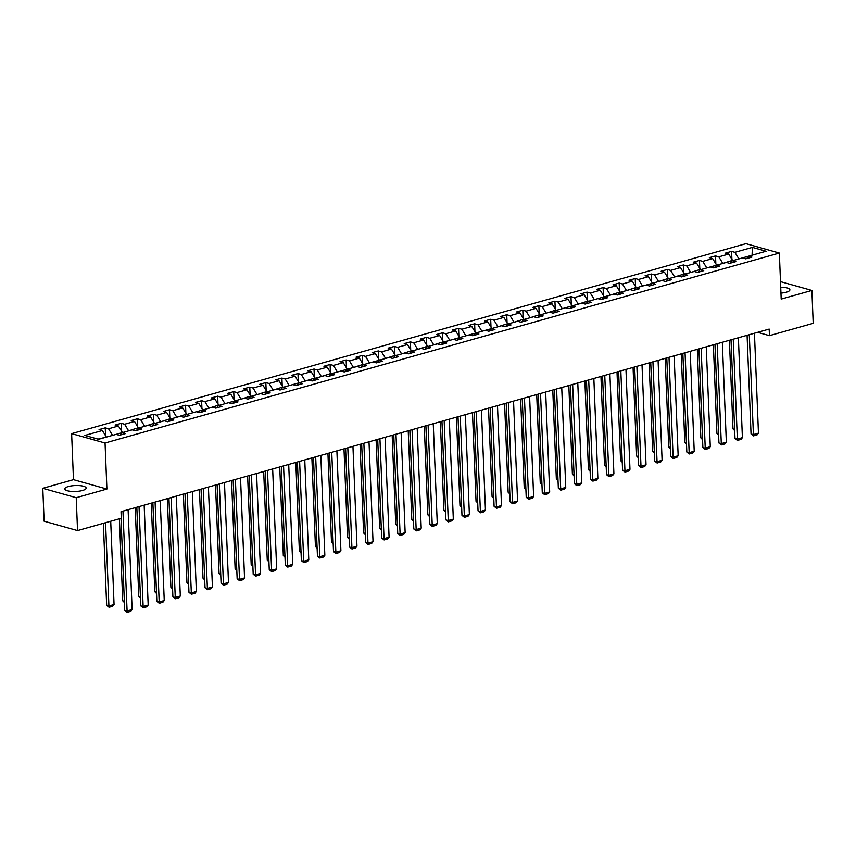 <?xml version="1.0" encoding="UTF-8"?>
<svg xmlns="http://www.w3.org/2000/svg" width="856" height="856" viewBox="0 0 856 856"><rect width="100%" height="100%" fill="white"/><g stroke="black" fill="none" stroke-linecap="round" stroke-linejoin="round"><path stroke-width="1.28" d="M82.518 490.488A10.689 2.975 -2.3 0 0 86.146 488.081A10.689 2.975 -2.3 0 0 79.822 485.63A10.689 2.975 -2.3 0 0 68.427 486.529A10.689 2.975 -2.3 0 0 64.788 488.937A10.689 2.975 -2.3 0 0 71.112 491.387A10.689 2.975 -2.3 0 0 82.518 490.488M780.961 293.116A10.689 2.975 -2.3 0 0 786.257 292.228A10.689 2.975 -2.3 0 0 789.895 289.82A10.689 2.975 -2.3 0 0 780.726 287.242M42.8 488.316L76.227 497.7L106.904 489.054L73.477 479.67L42.8 488.316L44.116 521.197L77.543 530.581L121.295 518.255L121.028 511.674L769.18 329.079L769.448 335.648L813.2 323.322L811.884 290.441L780.501 281.635M73.477 479.67L71.626 433.628L745.929 243.66L779.356 253.044L105.053 443.012L71.626 433.628M136.425 430.493L138.34 428.096L148.227 425.314L151.523 426.235L157.697 424.501L154.401 423.57L164.288 420.788L167.583 421.719L173.757 419.975L170.462 419.055L180.338 416.262L183.644 417.193L189.818 415.449L186.522 414.529L196.399 411.736L199.705 412.667L205.879 410.923L202.583 410.003L212.459 407.221L215.755 408.141L221.939 406.397L218.644 405.476L228.52 402.695L231.816 403.615L238 401.881L234.694 400.95L244.581 398.168L247.876 399.089L254.05 397.355L250.755 396.424L260.641 393.642L263.937 394.573L270.111 392.829L266.815 391.898L276.702 389.116L279.998 390.047L286.171 388.303L282.876 387.383L292.763 384.59L296.058 385.521L302.232 383.777L298.937 382.857L308.823 380.075L312.119 380.995L318.293 379.251L314.997 378.331L324.884 375.549L328.18 376.469L334.354 374.735L331.058 373.805L340.934 371.023L344.24 371.943L350.414 370.209L347.119 369.278L356.995 366.496L360.301 367.427L366.475 365.683L363.179 364.752L373.055 361.97L376.351 362.901L382.536 361.157L379.24 360.237L389.116 357.444L392.412 358.375L398.596 356.631L395.29 355.711L405.177 352.929L408.473 353.849L414.657 352.105L411.351 351.185L421.238 348.403L424.533 349.323L430.707 347.59L427.411 346.659L437.298 343.877L440.594 344.797L446.768 343.063L443.472 342.132L453.359 339.351L456.655 340.271L462.829 338.537L459.533 337.606L469.42 334.824L472.715 335.755L478.889 334.011L475.594 333.08L485.48 330.298L488.776 331.229L494.95 329.485L491.654 328.565L501.541 325.772L504.837 326.703L511.011 324.959L507.715 324.039L517.591 321.257L520.897 322.177L527.071 320.433L523.776 319.513L533.652 316.731L536.947 317.651L543.132 315.918L539.836 314.987L549.712 312.205L553.008 313.125L559.193 311.391L555.886 310.46L565.773 307.679L569.069 308.609L575.253 306.865L571.947 305.934L581.834 303.152L585.13 304.083L591.303 302.339L588.008 301.419L597.895 298.626L601.19 299.557L607.364 297.813L604.068 296.893L613.955 294.111L617.251 295.031L623.425 293.287L620.129 292.367L630.016 289.585L633.312 290.505L639.486 288.772L636.19 287.841L646.077 285.059L649.372 285.979L655.546 284.245L652.251 283.315L662.137 280.533L665.433 281.464L671.607 279.719L668.311 278.789L678.187 276.007L681.494 276.937L687.668 275.193L684.372 274.273L694.248 271.48L697.544 272.411L703.728 270.667L700.433 269.747L710.309 266.954L713.604 267.885L719.789 266.141L716.493 265.221L726.37 262.439L729.665 263.359L735.85 261.626L732.543 260.695L742.43 257.913L745.726 258.833L751.9 257.1L748.604 256.169L766.109 251.236L752.381 247.384L734.876 252.317L731.58 251.386L725.407 253.13L728.702 254.061L718.815 256.843L715.52 255.912L709.346 257.656L712.641 258.576L702.755 261.369L699.459 260.438L693.285 262.182L696.581 263.102L686.694 265.884L683.398 264.964L677.224 266.708L680.52 267.628L670.633 270.41L667.338 269.49L661.164 271.224L664.459 272.154L654.583 274.937L651.277 274.016L645.103 275.75L648.399 276.681L638.523 279.463L635.227 278.532L629.042 280.276L632.338 281.207L622.462 283.989L619.166 283.058L612.982 284.802L616.288 285.722L606.401 288.515L603.106 287.584L596.921 289.328L600.227 290.248L590.34 293.041L587.045 292.11L580.871 293.854L584.167 294.774L574.28 297.556L570.984 296.636L564.81 298.37L568.106 299.3L558.219 302.082L554.923 301.162L548.75 302.896L552.045 303.827L542.158 306.609L538.863 305.688L532.689 307.422L535.984 308.353L526.098 311.135L522.802 310.204L516.628 311.948L519.924 312.879L510.037 315.661L506.741 314.73L500.567 316.474L503.863 317.394L493.987 320.187L490.681 319.256L484.507 321L487.802 321.92L477.926 324.702L474.631 323.782L468.446 325.526L471.742 326.446L461.865 329.228L458.57 328.308L452.385 330.041L455.681 330.972L445.805 333.754L442.509 332.834L436.325 334.568L439.631 335.499L429.744 338.281L426.449 337.35L420.275 339.094L423.57 340.025L413.683 342.807L410.388 341.876L404.214 343.62L407.51 344.54L397.623 347.333L394.327 346.402L388.153 348.146L391.449 349.066L381.562 351.848L378.266 350.928L372.093 352.672L375.388 353.592L365.501 356.374L362.206 355.454L356.032 357.187L359.327 358.118L349.441 360.9L346.145 359.98L339.971 361.714L343.267 362.644L333.391 365.426L330.084 364.495L323.91 366.24L327.206 367.171L317.33 369.953L314.024 369.022L307.85 370.766L311.145 371.686L301.269 374.479L297.974 373.548L291.789 375.292L295.085 376.212L285.209 379.005L281.913 378.074L275.728 379.818L279.035 380.738L269.148 383.52L265.852 382.6L259.668 384.333L262.974 385.264L253.087 388.046L249.792 387.126L243.618 388.859L246.913 389.79L237.026 392.572L233.731 391.652L227.557 393.385L230.853 394.316L220.966 397.098L217.67 396.168L211.496 397.912L214.792 398.843L204.905 401.625L201.609 400.694L195.436 402.438L198.731 403.358L188.844 406.151L185.549 405.22L179.375 406.964L182.67 407.884L172.784 410.666L169.488 409.746L163.314 411.49L166.61 412.41L156.734 415.192L153.427 414.272L147.253 416.005L150.549 416.936L140.673 419.718L137.377 418.798L131.193 420.531L134.488 421.462L124.612 424.244L121.317 423.313L115.132 425.058L118.438 425.988L108.552 428.77L105.256 427.84L99.071 429.584L102.378 430.504L84.872 435.437L98.601 439.289L116.106 434.367L119.401 435.287L125.575 433.553L122.28 432.622L132.166 429.84L135.462 430.761L141.636 429.027L138.319 427.733L128.453 430.889M112.393 435.404L122.269 432.633M120.364 435.019L122.28 432.622M108.552 428.77L112.371 435.041M118.438 425.988L122.258 432.259M124.612 424.244L128.432 430.515M134.488 421.462L138.319 427.733M144.514 426.363L154.38 423.206L152.486 425.967M140.673 419.718L144.493 425.999M150.549 416.936L154.38 423.206M160.564 421.837L170.44 418.691L168.546 421.441M156.734 415.192L160.554 421.473M166.61 412.41L170.44 418.691M176.625 417.311L186.501 414.165L184.596 416.925M172.784 410.666L176.614 416.947M182.67 407.884L186.501 414.165M192.686 412.785L202.572 410.013M200.657 412.399L202.583 410.003M188.844 406.151L192.675 412.421M198.731 403.358L202.551 409.639M208.746 408.259L218.612 405.113L216.718 407.873M204.905 401.625L208.736 407.895M214.792 398.843L218.612 405.113M224.807 403.743L234.694 400.961M232.779 403.347L234.694 400.95M220.966 397.098L224.796 403.369M230.853 394.316L234.672 400.587M240.868 399.217L250.733 396.06L248.839 398.821M237.026 392.572L240.857 398.853M246.913 389.79L250.733 396.06M256.928 394.691L266.794 391.545L264.9 394.295M253.087 388.046L256.907 394.327M262.974 385.264L266.794 391.545M272.989 390.165L282.855 387.019L280.961 389.769M269.148 383.52L272.968 389.801M279.035 380.738L282.855 387.019M289.05 385.639L298.926 382.867M297.021 385.254L298.937 382.857M285.209 379.005L289.028 385.275M295.085 376.212L298.915 382.493M305.111 381.113L314.976 377.967L313.082 380.727M301.269 374.479L305.089 380.749M311.145 371.686L314.976 377.967M321.161 376.597L331.037 373.441L329.143 376.201M317.33 369.953L321.15 376.223M327.206 367.171L331.037 373.441M337.221 372.071L347.108 369.289M345.193 371.675L347.119 369.278M333.391 365.426L337.21 371.707M343.267 362.644L347.097 368.915M353.282 367.545L363.158 364.389L361.253 367.149M349.441 360.9L353.271 367.181M359.327 358.118L363.158 364.389M369.343 363.019L379.229 360.248M377.314 362.623L379.24 360.237M365.501 356.374L369.332 362.655M375.388 353.592L379.208 359.873M385.403 358.493L395.269 355.347L393.375 358.108M381.562 351.848L385.393 358.129M391.449 349.066L395.269 355.347M401.464 353.967L411.329 350.821L409.435 353.582M397.623 347.333L401.453 353.603M407.51 344.54L411.329 350.821M417.525 349.441L427.39 346.295L425.496 349.055M413.683 342.807L417.503 349.077M423.57 340.025L427.39 346.295M433.585 344.925L443.451 341.769L441.557 344.529M429.744 338.281L433.564 344.551M439.631 335.499L443.451 341.769M449.646 340.399L459.522 337.617M457.618 340.003L459.533 337.606M445.805 333.754L449.625 340.035M455.681 330.972L459.512 337.243M465.707 335.873L475.583 333.091M473.678 335.477L475.594 333.08M461.865 329.228L465.685 335.509M471.742 326.446L475.572 332.727M481.757 331.347L491.644 328.576M489.739 330.951L491.654 328.565M477.926 324.702L481.746 330.983M487.802 321.92L491.633 328.201M497.818 326.821L507.694 323.675L505.789 326.436M493.987 320.187L497.807 326.457M503.863 317.394L507.694 323.675M513.878 322.295L523.754 319.149L521.85 321.91M510.037 315.661L513.868 321.931M519.924 312.879L523.754 319.149M529.939 317.779L539.804 314.623L537.91 317.383M526.098 311.135L529.928 317.405M535.984 308.353L539.804 314.623M546 313.253L555.865 310.097L553.971 312.857M542.158 306.609L545.989 312.889M552.045 303.827L555.865 310.097M562.06 308.727L571.947 305.945M570.032 308.331L571.947 305.934M558.219 302.082L562.05 308.363M568.106 299.3L571.926 305.581M578.121 304.201L587.986 301.055L586.093 303.805M574.28 297.556L578.11 303.837M584.167 294.774L587.986 301.055M594.182 299.675L604.058 296.904M602.153 299.29L604.068 296.893M590.34 293.041L594.16 299.311M600.227 290.248L604.047 296.529M610.242 295.149L620.108 292.003L618.214 294.764M606.401 288.515L610.221 294.785M616.288 285.722L620.108 292.003M626.303 290.633L636.168 287.477L634.275 290.238M622.462 283.989L626.282 290.259M632.338 281.207L636.168 287.477M642.353 286.107L652.24 283.325M650.335 285.711L652.251 283.315M638.523 279.463L642.342 285.744M648.399 276.681L652.229 282.951M658.414 281.581L668.29 278.425L666.396 281.185M654.583 274.937L658.403 281.217M664.459 272.154L668.29 278.425M674.475 277.055L684.351 273.909L682.446 276.659M670.633 270.41L674.464 276.691M680.52 267.628L684.351 273.909M690.535 272.529L700.401 269.383L698.507 272.144M686.694 265.884L690.525 272.165M696.581 263.102L700.401 269.383M706.596 268.003L716.483 265.232M714.567 267.618L716.493 265.221M702.755 261.369L706.585 267.639M712.641 258.576L716.461 264.857M722.657 263.477L732.522 260.331L730.628 263.092M718.815 256.843L722.646 263.113M728.702 254.061L732.522 260.331M738.717 258.961L752.103 255.184M746.689 258.566L748.604 256.169M734.876 252.317L738.707 258.587M752.381 247.384L752.082 254.821L752.745 255.002M76.227 497.7L77.543 530.581M106.904 489.054L105.053 443.012M779.356 253.044L781.196 299.086L811.884 290.441M757.624 332.331L769.448 335.648M106.208 437.149L97.948 439.107M102.378 430.504L106.198 436.785M731.58 251.386L731.901 259.304M715.52 255.912L715.841 263.83M699.459 260.438L699.78 268.356M683.398 264.964L683.719 272.871M667.338 269.49L667.659 277.398M651.277 274.016L651.598 281.924M635.227 278.532L635.537 286.45M619.166 283.058L619.477 290.976M603.106 287.584L603.416 295.502M587.045 292.11L587.366 300.017M570.984 296.636L571.305 304.543M554.923 301.162L555.244 309.07M538.863 305.688L539.184 313.596M522.802 310.204L523.123 318.122M506.741 314.73L507.062 322.648M490.681 319.256L491.002 327.174M474.631 323.782L474.941 331.689M458.57 328.308L458.88 336.215M442.509 332.834L442.82 340.742M426.449 337.35L426.759 345.268M410.388 341.876L410.709 349.794M394.327 346.402L394.648 354.32M378.266 350.928L378.587 358.835M362.206 355.454L362.527 363.361M346.145 359.98L346.466 367.887M330.084 364.495L330.405 372.414M314.024 369.022L314.345 376.94M297.974 373.548L298.284 381.466M281.913 378.074L282.223 385.981M265.852 382.6L266.163 390.507M249.792 387.126L250.113 395.033M233.731 391.652L234.052 399.559M217.67 396.168L217.991 404.086M201.609 400.694L201.93 408.612M185.549 405.22L185.87 413.138M169.488 409.746L169.809 417.653M153.427 414.272L153.748 422.179M137.377 418.798L137.688 426.705M121.317 423.313L121.627 431.231M105.256 427.84L105.566 435.758M754.446 333.23L758.459 433.136L753.312 434.581L751.044 433.949L753.473 435.886L749.3 334.675M747.085 335.306L751.044 433.949M758.459 433.136L757.078 434.869L753.473 435.886M729.419 340.281L732.982 428.877L734.619 429.338M734.673 430.611L732.982 428.877M738.386 337.756L742.398 437.651L737.251 439.107L734.994 438.475L737.412 440.412L733.239 339.201M731.024 339.821L734.994 438.475M742.398 437.651L741.018 439.396L737.412 440.412M722.325 342.282L726.337 442.178L721.191 443.633L718.933 443.001L721.351 444.927L717.178 343.727M714.963 344.347L718.933 443.001M726.337 442.178L724.957 443.922L721.351 444.927M713.369 344.797L716.921 433.404L718.558 433.864M718.612 435.126L716.921 433.404M697.308 349.323L700.861 437.919L702.498 438.39M702.551 439.652L700.861 437.919M706.264 346.798L710.277 446.704L705.13 448.159L702.872 447.517L705.291 449.454L701.118 348.253M698.903 348.874L702.872 447.517M710.277 446.704L708.896 448.437L705.291 449.454M690.203 351.324L694.216 451.23L689.069 452.674L686.812 452.043L689.23 453.98L685.057 352.779M682.853 353.4L686.812 452.043M694.216 451.23L692.836 452.963L689.23 453.98M674.143 355.85L678.155 455.756L673.009 457.2L670.751 456.569L673.169 458.506L668.996 357.305M666.792 357.926L670.751 456.569M678.155 455.756L676.775 457.489L673.169 458.506M681.248 353.849L684.8 442.445L686.448 442.905M686.491 444.178L684.8 442.445M665.187 358.375L668.739 446.971L670.387 447.431M670.43 448.705L668.739 446.971M649.126 362.901L652.679 451.497L654.326 451.957M654.38 453.231L652.679 451.497M658.082 360.376L662.095 460.282L656.948 461.726L654.69 461.095L657.108 463.032L652.935 361.82M650.731 362.452L654.69 461.095M662.095 460.282L660.714 462.015L657.108 463.032M633.066 367.427L636.629 456.023L638.266 456.483M638.319 457.757L636.629 456.023M642.021 364.902L646.034 464.797L640.887 466.253L638.63 465.621L641.048 467.558L636.875 366.347M634.671 366.967L638.63 465.621M646.034 464.797L644.654 466.541L641.048 467.558M617.005 371.943L620.568 460.549L622.205 461.01M622.259 462.283L620.568 460.549M625.961 369.428L629.973 469.323L624.827 470.779L622.569 470.147L624.998 472.084L620.814 370.873M618.61 371.493L622.569 470.147M629.973 469.323L628.593 471.068L624.998 472.084M600.944 376.469L604.507 465.075L606.144 465.536M606.198 466.798L604.507 465.075M609.9 373.944L613.913 473.85L608.766 475.305L606.508 474.663L608.937 476.599L604.753 375.399M602.549 376.019L606.508 474.663M613.913 473.85L612.532 475.583L608.937 476.599M584.883 380.995L588.447 469.591L590.084 470.051M590.137 471.324L588.447 469.591M593.85 378.47L597.863 478.376L592.716 479.831L590.447 479.189L592.876 481.125L588.703 379.925M586.488 380.546L590.447 479.189M597.863 478.376L596.482 480.109L592.876 481.125M568.823 385.521L572.386 474.117L574.023 474.577M574.076 475.85L572.386 474.117M577.789 382.996L581.802 482.902L576.655 484.346L574.397 483.715L576.816 485.652L572.643 384.451M570.428 385.072L574.397 483.715M581.802 482.902L580.422 484.635L576.816 485.652M552.773 390.047L556.325 478.643L557.962 479.103M558.016 480.377L556.325 478.643M561.729 387.522L565.741 487.428L560.594 488.872L558.337 488.241L560.755 490.178L556.582 388.966M554.367 389.598L558.337 488.241M565.741 487.428L564.361 489.161L560.755 490.178M536.712 394.573L540.264 483.169L541.902 483.629M541.955 484.903L540.264 483.169M545.668 392.048L549.68 491.954L544.534 493.398L542.276 492.767L544.694 494.704L540.521 393.493M538.306 394.113L542.276 492.767M549.68 491.954L548.3 493.687L544.694 494.704M520.651 399.099L524.204 487.695L525.851 488.155M525.894 489.429L524.204 487.695M529.607 396.574L533.62 496.469L528.473 497.925L526.215 497.293L528.634 499.23L524.461 398.019M522.256 398.639L526.215 497.293M533.62 496.469L532.239 498.213L528.634 499.23M504.591 403.615L508.143 492.221L509.791 492.682M509.834 493.944L508.143 492.221M513.547 401.09L517.559 500.995L512.412 502.451L510.155 501.809L512.573 503.745L508.4 402.545M506.196 403.165L510.155 501.809M517.559 500.995L516.179 502.74L512.573 503.745M488.53 408.141L492.082 496.737L493.73 497.197M493.784 498.47L492.082 496.737M497.486 405.616L501.498 505.522L496.352 506.977L494.094 506.335L496.512 508.271L492.339 407.071M490.135 407.691L494.094 506.335M501.498 505.522L500.118 507.255L496.512 508.271M472.469 412.667L476.032 501.263L477.669 501.723M477.723 502.996L476.032 501.263M481.425 410.142L485.438 510.048L480.291 511.492L478.033 510.861L480.451 512.798L476.278 411.597M474.074 412.218L478.033 510.861M485.438 510.048L484.057 511.781L480.451 512.798M456.409 417.193L459.972 505.789L461.609 506.249M461.662 507.522L459.972 505.789M465.364 414.668L469.377 514.574L464.23 516.018L461.973 515.387L464.401 517.324L460.218 416.123M458.014 416.744L461.973 515.387M469.377 514.574L467.997 516.307L464.401 517.324M440.348 421.719L443.911 510.315L445.548 510.775M445.601 512.048L443.911 510.315M449.304 419.194L453.316 519.1L448.17 520.544L445.912 519.913L448.341 521.85L444.157 420.638M441.953 421.27L445.912 519.913M453.316 519.1L451.936 520.833L448.341 521.85M424.287 426.245L427.85 514.841L429.487 515.301M429.541 516.575L427.85 514.841M433.254 423.72L437.266 523.615L432.109 525.07L429.851 524.439L432.28 526.376L428.096 425.165M425.892 425.785L429.851 524.439M437.266 523.615L435.875 525.359L432.28 526.376M408.226 430.761L411.79 519.367L413.427 519.827M413.48 521.09L411.79 519.367M417.193 428.246L421.205 528.141L416.059 529.596L413.801 528.965L416.219 530.891L412.046 429.691M409.831 430.311L413.801 528.965M421.205 528.141L419.825 529.885L416.219 530.891M392.166 435.287L395.729 523.893L397.366 524.354M397.419 525.616L395.729 523.893M401.132 432.762L405.145 532.667L399.998 534.123L397.74 533.481L400.159 535.417L395.986 434.217M393.771 434.837L397.74 533.481M405.145 532.667L403.765 534.401L400.159 535.417M376.116 439.813L379.668 528.409L381.305 528.869M381.359 530.142L379.668 528.409M385.072 437.288L389.084 537.194L383.937 538.638L381.68 538.007L384.098 539.943L379.925 438.743M377.71 439.363L381.68 538.007M389.084 537.194L387.704 538.927L384.098 539.943M360.055 444.339L363.607 532.935L365.255 533.395M365.298 534.668L363.607 532.935M369.011 441.814L373.023 541.72L367.877 543.164L365.619 542.533L368.037 544.47L363.864 443.269M361.66 443.89L365.619 542.533M373.023 541.72L371.643 543.453L368.037 544.47M343.994 448.865L347.547 537.461L349.195 537.921M349.237 539.194L347.547 537.461M352.95 446.34L356.963 546.246L351.816 547.69L349.558 547.059L351.976 548.996L347.804 447.784M345.599 448.416L349.558 547.059M356.963 546.246L355.582 547.979L351.976 548.996M327.934 453.391L331.486 541.987L333.134 542.447M333.177 543.721L331.486 541.987M336.89 450.866L340.902 550.761L335.755 552.216L333.498 551.585L335.916 553.522L331.743 452.31M329.539 452.931L333.498 551.585M340.902 550.761L339.522 552.505L335.916 553.522M311.873 457.906L315.436 546.513L317.073 546.973M317.127 548.247L315.436 546.513M320.829 455.392L324.841 555.287L319.695 556.742L317.437 556.111L319.855 558.048L315.682 456.837M313.478 457.457L317.437 556.111M324.841 555.287L323.461 557.031L319.855 558.048M295.812 462.433L299.375 551.039L301.012 551.499M301.066 552.762L299.375 551.039M304.768 459.907L308.781 559.813L303.634 561.269L301.376 560.627L303.805 562.563L299.621 461.363M297.417 461.983L301.376 560.627M308.781 559.813L307.4 561.557L303.805 562.563M279.752 466.959L283.315 555.555L284.952 556.015M285.005 557.288L283.315 555.555M288.707 464.434L292.72 564.339L287.573 565.795L285.315 565.153L287.744 567.089L283.561 465.889M281.356 466.509L285.315 565.153M292.72 564.339L291.34 566.073L287.744 567.089M263.691 471.485L267.254 560.081L268.891 560.541M268.945 561.814L267.254 560.081M272.657 468.96L276.67 568.865L271.512 570.31L269.255 569.679L271.684 571.615L267.5 470.415M265.296 471.035L269.255 569.679M276.67 568.865L275.279 570.599L271.684 571.615M247.63 476.011L251.193 564.607L252.83 565.067M252.884 566.34L251.193 564.607M256.597 473.486L260.609 573.392L255.463 574.836L253.194 574.205L255.623 576.142L251.45 474.93M249.235 475.562L253.194 574.205M260.609 573.392L259.229 575.125L255.623 576.142M231.569 480.537L235.133 569.133L236.77 569.593M236.823 570.866L235.133 569.133M240.536 478.012L244.549 577.918L239.402 579.362L237.144 578.731L239.562 580.668L235.389 479.456M233.174 480.077L237.144 578.731M244.549 577.918L243.168 579.651L239.562 580.668M215.519 485.063L219.072 573.659L220.709 574.119M220.762 575.393L219.072 573.659M224.475 482.538L228.488 582.433L223.341 583.888L221.083 583.257L223.502 585.194L219.329 483.982M217.114 484.603L221.083 583.257M228.488 582.433L227.108 584.177L223.502 585.194M199.459 489.579L203.011 578.185L204.648 578.645M204.702 579.908L203.011 578.185M208.415 487.064L212.427 586.959L207.28 588.414L205.023 587.772L207.441 589.709L203.268 488.509M201.064 489.129L205.023 587.772M212.427 586.959L211.047 588.703L207.441 589.709M183.398 494.105L186.95 582.701L188.598 583.161M188.641 584.434L186.95 582.701M192.354 491.579L196.366 591.485L191.22 592.941L188.962 592.298L191.38 594.235L187.207 493.035M185.003 493.655L188.962 592.298M196.366 591.485L194.986 593.219L191.38 594.235M167.337 498.631L170.89 587.227L172.538 587.687M172.58 588.96L170.89 587.227M176.293 496.106L180.306 596.011L175.159 597.456L172.901 596.825L175.32 598.761L171.147 497.561M168.942 498.181L172.901 596.825M180.306 596.011L178.925 597.745L175.32 598.761M151.277 503.157L154.84 591.753L156.477 592.213M156.53 593.486L154.84 591.753M160.233 500.632L164.245 600.538L159.098 601.982L156.841 601.351L159.259 603.287L155.086 502.087M152.882 502.707L156.841 601.351M164.245 600.538L162.865 602.271L159.259 603.287M135.216 507.683L138.779 596.279L140.416 596.739M140.47 598.012L138.779 596.279M144.172 505.158L148.184 605.064L143.038 606.508L140.78 605.877L143.198 607.813L139.025 506.602M136.821 507.234L140.78 605.877M148.184 605.064L146.804 606.797L143.198 607.813M119.423 518.779L122.718 600.805L124.355 601.265M124.409 602.538L122.718 600.805M128.111 509.684L132.124 609.579L126.977 611.034L124.719 610.403L127.148 612.34L122.964 511.128M121.028 518.329L124.719 610.403M132.124 609.579L130.743 611.323L127.148 612.34M103.362 523.305L106.658 605.331L108.915 605.962L105.566 522.684M110.713 521.229L114.062 604.507L112.682 606.251L109.076 607.268L106.658 605.331M109.076 607.268L108.915 605.962L114.062 604.507"/></g></svg>

